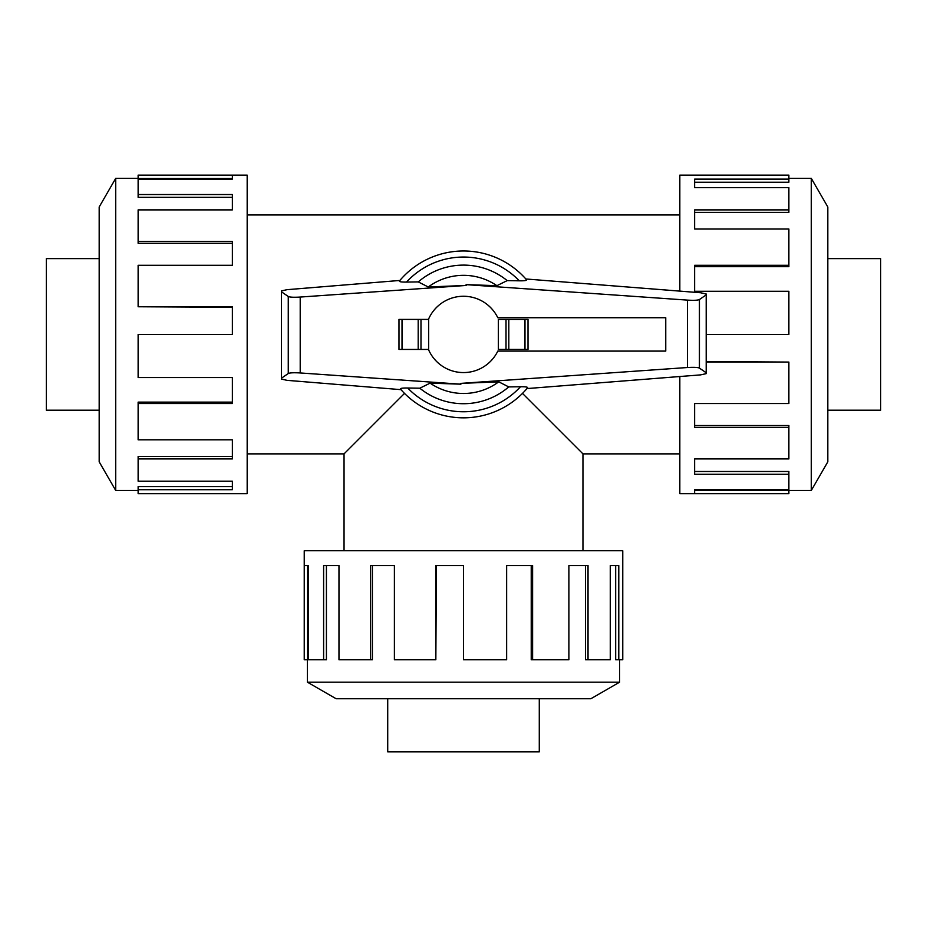 <?xml version="1.0" encoding="UTF-8"?>
<svg xmlns="http://www.w3.org/2000/svg" width="927" height="927" viewBox="0 0 927 927"><rect width="100%" height="100%" fill="white"/><g stroke="black" fill="none" stroke-linecap="round" stroke-linejoin="round"><path stroke-width="1.39" d="M522.492 393.407L582.956 453.871L582.956 550.742M344.044 550.742L344.044 453.871L404.508 393.407M827.823 258.621L880.65 258.621L880.65 410.197L827.823 410.197M99.177 410.197L46.35 410.197L46.35 258.621L99.177 258.621M811.264 490.499L827.823 461.831L827.823 206.988L811.264 178.32L811.264 490.499L788.877 490.499M679.827 376.524L679.827 493.685L788.877 493.685L694.624 493.488L694.624 489.688L788.877 489.688L788.877 474.288L694.624 474.288L694.624 458.935L788.877 458.935L788.877 427.382L694.624 427.382L694.624 403.523L788.877 403.523L788.877 362.075L706.2 362.075M788.877 362.075L706.2 361.518M788.877 427.382L788.877 425.528L694.624 425.528M788.877 474.288L788.877 471.495L694.624 471.495M694.624 489.688L694.624 490.302L788.877 490.302L788.877 493.488M115.736 178.32L99.177 206.988L99.177 461.831L115.736 490.499L115.736 178.32L138.123 178.32M138.123 403.523L138.123 439.804L232.376 439.804L232.376 458.935L138.123 458.935L138.123 481.183L232.376 481.183L232.376 489.688L138.123 489.688L138.123 493.685L247.173 493.685L247.173 175.133L138.123 175.133L232.376 175.33L232.376 179.131L138.123 179.131L138.123 194.531L232.376 194.531L232.376 209.884L138.123 209.884L138.123 241.437L232.376 241.437L232.376 265.307L138.123 265.307L138.123 306.756L232.376 306.756L232.376 334.415L138.123 334.415L138.123 377.544L232.376 377.544L232.376 403.523L138.123 403.523L138.123 402.133L232.376 402.133M138.123 306.756L232.376 307.312M138.123 241.437L138.123 243.291L232.376 243.291M138.123 194.531L138.123 197.335L232.376 197.335M232.376 179.131L232.376 178.517L138.123 178.517L138.123 175.33M539.282 698.726L539.282 751.867L387.718 751.867L387.718 698.726M307.405 682.179L336.084 698.726L590.916 698.726L619.595 682.179L307.405 682.179L307.405 659.781M532.608 659.781L568.888 659.781L568.888 565.54L588.031 565.54L588.031 659.781L610.267 659.781L610.267 565.54L618.784 565.54L618.784 659.781L622.77 659.781L622.77 550.742L304.23 550.742L304.23 659.781L304.427 565.54L308.216 565.54L308.216 659.781L323.616 659.781L323.616 565.54L338.969 565.54L338.969 659.781L370.522 659.781L370.522 565.54L394.392 565.54L394.392 659.781L435.841 659.781L435.841 565.54L463.5 565.54L463.5 659.781L506.64 659.781L506.64 565.54L532.608 565.54L532.608 659.781L531.229 659.781L531.229 565.54M435.841 659.781L436.397 565.54M370.522 659.781L372.387 659.781L372.387 565.54M323.616 659.781L326.42 659.781L326.42 565.54M308.216 565.54L307.602 565.54L307.602 659.781L304.427 659.781M428.436 349.433A38.134 38.134 0 0 0 497.799 351.101L665.76 351.101L665.76 317.729L497.799 317.729A38.134 38.134 0 0 0 428.436 319.398M428.656 349.433L428.656 319.398L398.981 319.398L398.981 349.433L428.656 349.433M528.019 349.433L528.019 319.398L528.019 349.433L498.344 349.433L498.344 319.398L506.015 319.398L506.015 349.433M420.985 349.433L420.985 319.398M525.852 278.981L700.522 292.747L706.2 293.998L706.2 294.879L699.422 299.537C697.846 300.302 693.859 300.499 687.463 300.116L466.107 284.635L466.154 285.446L300.209 297.057C293.813 297.44 289.838 297.243 288.262 296.478L281.472 291.82L281.472 290.904L287.069 289.664L399.873 280.452M400.974 389.653L287.069 380.348L281.472 379.097L281.472 378.181L288.262 373.523C289.838 372.758 293.813 372.573 300.209 372.955L460.893 384.184L430.105 383.141L419.804 388.204L407.718 388.007A77.358 77.358 0 0 0 520.476 386.744L508.738 386.907L498.726 381.831L460.846 383.384L687.463 367.521C693.859 367.138 697.846 367.335 699.422 368.1L706.2 372.758L706.2 373.639L700.522 374.89L526.953 388.575M518.425 280.8C524.833 280.927 527.382 280.499 526.096 279.514M466.107 284.635L496.895 285.678L507.196 280.614L519.282 280.811A77.358 77.358 0 0 0 406.524 282.075L418.262 281.912L428.274 286.988L466.154 285.435M398.981 349.433L398.981 319.398M528.019 319.398L506.015 319.398M399.827 280.777C398.54 281.75 401.078 282.179 407.44 282.063M527.173 388.042C528.46 387.069 525.922 386.64 519.56 386.756M460.893 384.184L460.846 383.372M706.2 294.879L706.2 372.758M408.575 388.031C402.167 387.903 399.618 388.32 400.904 389.305M281.472 291.82L281.472 378.181M419.804 388.204A69.305 69.305 0 0 0 508.738 386.907M400.394 388.981A83.43 83.43 0 0 0 527.672 387.718M496.895 285.678A59.073 59.073 0 0 0 428.274 286.988M526.606 279.838A83.43 83.43 0 0 0 399.328 281.101A83.43 83.43 0 0 1 526.606 279.838M507.196 280.614A69.305 69.305 0 0 0 418.262 281.912M430.105 383.141A59.073 59.073 0 0 0 498.726 381.831M588.031 659.781L585.54 659.781L585.54 565.54M618.784 659.781L615.679 659.781L615.679 565.54M138.123 458.935L138.123 456.443L232.376 456.443M138.123 489.688L138.123 486.582L232.376 486.582M706.2 334.415L788.877 334.415L788.877 291.275L694.624 291.275L694.624 265.307L788.877 265.307L788.877 266.686L694.624 266.686M788.877 265.307L788.877 229.015L694.624 229.015L694.624 209.884L788.877 209.884L788.877 212.376L694.624 212.376M788.877 209.884L788.877 187.648L694.624 187.648L694.624 179.131L788.877 179.131L788.877 182.237L694.624 182.237M788.877 179.131L788.877 175.133L679.827 175.133L679.827 291.113M402.017 349.433L402.017 319.398M418.193 349.433L418.193 319.398M524.983 319.398L524.983 349.433M508.807 319.398L508.807 349.433M699.422 299.537L699.422 368.1M288.262 296.478L288.262 373.523M300.209 297.057L300.209 372.955M687.463 300.116L687.463 367.521M247.173 453.871L344.044 453.871M247.173 214.96L679.827 214.96M619.595 682.179L619.595 659.781M115.736 490.499L138.123 490.499M811.264 178.32L788.877 178.32M582.956 453.871L679.827 453.871"/></g></svg>
